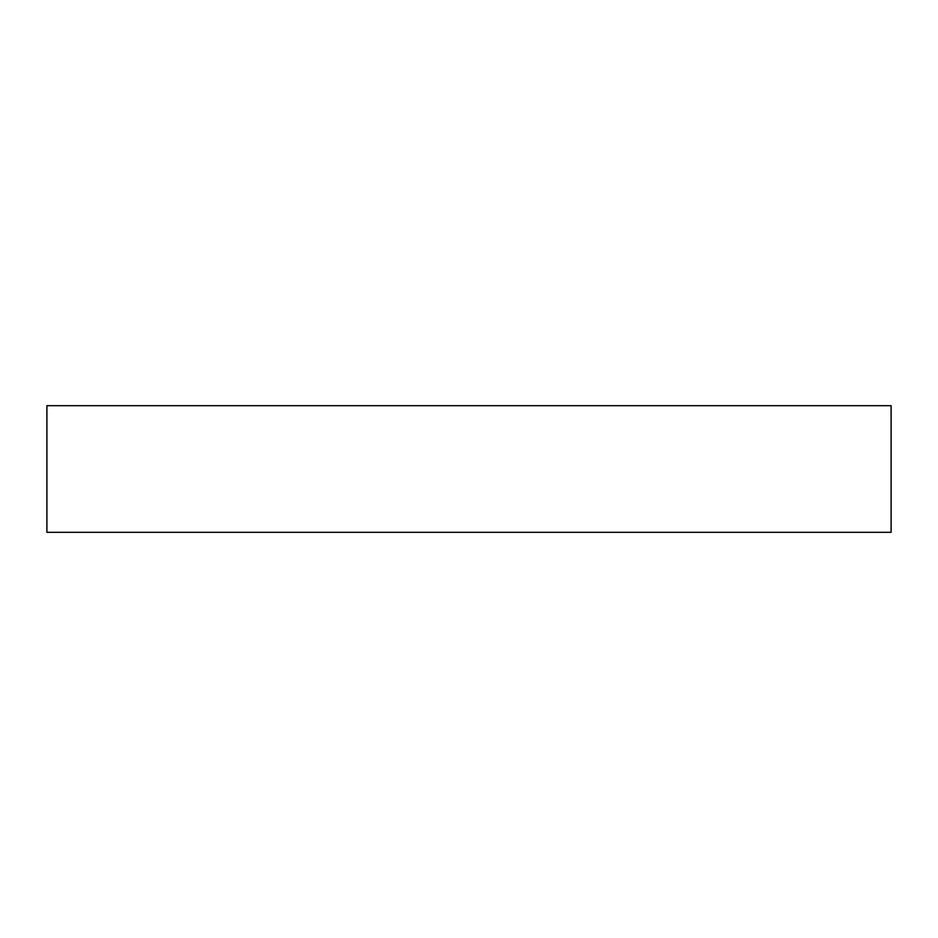 <?xml version="1.0" encoding="UTF-8"?>
<svg xmlns="http://www.w3.org/2000/svg" width="938" height="938" viewBox="0 0 938 938"><rect width="100%" height="100%" fill="white"/><g stroke="black" fill="none" stroke-linecap="round" stroke-linejoin="round"><path stroke-width="1.41" d="M891.1 532.315L46.9 532.315L46.9 405.685L891.1 405.685L891.1 532.315"/></g></svg>
